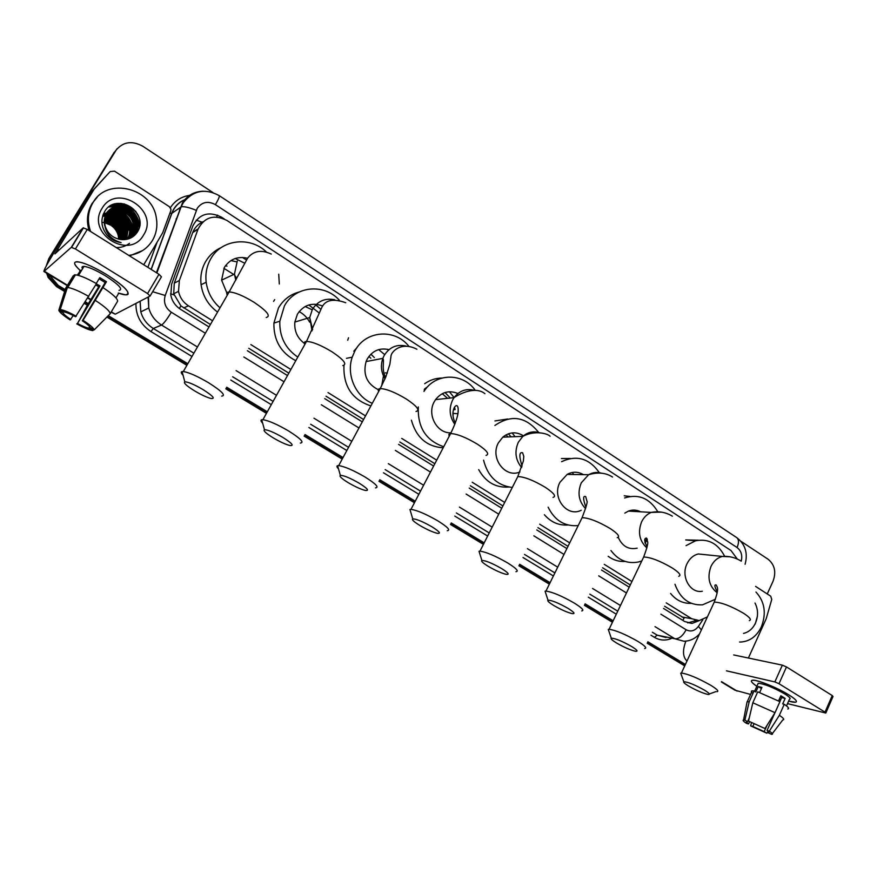 <?xml version="1.0" encoding="UTF-8"?>
<svg xmlns="http://www.w3.org/2000/svg" width="877" height="877" viewBox="0 0 877 877"><rect width="100%" height="100%" fill="white"/><g stroke="black" fill="none" stroke-linecap="round" stroke-linejoin="round"><path stroke-width="1.32" d="M202.971 221.793L202.094 222.199C197.621 224.501 194.497 227.965 192.699 232.591L174.282 283.15L173.69 293.751L180.914 305.887L210.403 324.501M388.368 350.186L387.404 349.265M353.804 351.217L357.082 347.478M424.391 389.18L427.91 386.461M647.105 538.949L645.856 542.041M176.102 219.042L177.209 217.496M664.613 606.248L684.093 618.055L682.799 620.368M248.772 348.301L288.84 373.153M326.025 396.218L363.56 419.502M399.824 441.997L434.839 463.714M470.39 485.77L502.916 505.941M537.919 527.658L568 546.316M602.609 567.781L630.289 584.959M737.261 558.989L731.045 550.57L226.924 220.456C214.087 214.12 204.451 217.036 198.005 229.226L179.357 280.497L178.524 291.372C179.851 297.544 183.161 302.357 188.478 305.81L212.552 320.774M666.202 602.861L691.679 618.713L699.232 620.576L707.41 616.904M250.866 344.606L290.879 369.48M328.02 392.578L365.512 415.895M401.732 438.412L436.702 460.162M472.21 482.24L504.692 502.433M539.662 524.183L569.699 542.863M604.264 564.349L631.922 581.55M740.857 541.241L768.109 559.241C774.687 564.7 776.353 571.99 773.097 581.111L767.254 593.948M48.147 262.574L50.384 257.191L115.315 151.085C122.484 141.855 131.627 140.221 142.743 146.207L212.925 192.556M65.205 289.618L58.2 285.387L49.035 274.611M685.386 664.459L647.873 641.778M613.144 620.784L585.112 603.847M550.087 582.679L519.633 564.273M484.192 542.852L451.249 522.944M415.249 501.184L379.774 479.741M343.039 457.542L305.01 434.553M267.321 411.773L226.704 387.228M187.81 363.725L108.277 315.654M88.347 303.606L85.409 301.831M50.384 257.191L47.128 264.394L49.594 257.915L116.871 148.926M64.624 291.504L56.566 286.636L57.378 286.012L48.904 276.77L47.731 273.821L48.904 276.77L57.378 286.012L64.909 290.561L57.378 286.012L58.2 285.387M685.058 665.183L647.522 642.501L685.058 665.183M612.793 621.519L584.762 604.593L612.793 621.519M549.715 583.424L519.261 565.029L549.715 583.424M483.808 543.608L450.866 523.701L483.808 543.608M414.854 501.951L379.368 480.519L414.854 501.951M342.622 458.32L304.571 435.332L342.622 458.32M266.882 412.563L226.255 388.029L266.882 412.563M187.349 364.525L107.597 316.345L187.349 364.525M87.853 304.429L84.905 302.642L87.853 304.429M224.326 218.998L221.585 217.2C208.847 210.908 199.276 213.802 192.885 225.86L171.585 284.312L170.818 295.341C172.177 301.348 175.455 306.029 180.651 309.395L209 326.946M663.571 608.463L684.707 621.552L692.085 623.404L699.364 620.565M247.391 350.723L287.503 375.564M324.709 398.607L362.289 421.87M398.575 444.354L433.622 466.049M469.195 488.083L501.743 508.243M536.779 529.938L566.882 548.585M601.512 570.028L629.226 587.184M696.272 620.456L687.754 622.922M46.196 266.115L48.805 258.649L115.315 151.085M684.729 665.895L647.182 643.225M612.442 622.253L584.4 605.327M549.353 584.159L518.888 565.775M483.424 544.354L450.471 524.457M414.448 502.718L378.963 481.287M342.205 459.099L304.144 436.121M266.444 413.352L225.806 388.818M186.889 365.325L106.906 317.035M87.371 305.24L84.389 303.442M56.566 286.636L48.125 277.439L46.58 273.12M48.805 258.649L114.306 152.17M788.796 694.858C793.685 697.895 796.239 700.076 796.448 701.403C796.382 702.663 793.784 702.565 788.642 701.096L795.472 702.236C797.84 701.622 795.614 699.166 788.796 694.858C776.441 687.689 765.314 682.898 755.426 680.475C749.583 679.631 750.054 681.561 756.851 686.285C751.655 682.755 750.153 680.738 752.345 680.245C756.358 679.28 777.274 687.623 788.796 694.858M755.568 586.384L770.74 596.217L771.749 599.462L766.191 618.745L748.399 658.024M721.376 681.977L734.97 690.21L750.559 694.42M685.891 641.131C682.405 650.339 682.766 656.983 686.965 661.061M787.524 703.617L825.805 713.056L825.005 712.157L832.24 695.56L833.018 696.491L825.893 712.858M778.995 683.72L774.862 681.922L782.35 665.15L786.483 666.926L778.995 683.72L825.005 712.157M726.463 670.828L774.862 681.922M786.483 666.926L832.24 695.56M782.35 665.15L733.698 654.944M780.42 696.733L781.659 697.566L779.861 701.611M774.764 713.111L767.035 730.497C769.019 731.878 769.546 732.624 768.614 732.733L767.89 732.679L768.395 731.539M779.28 699.276L780.727 699.693M766.98 725.422L764.207 731.637L752.839 726.485L754.045 723.788M778.568 700.887L780.837 695.779L783.15 697.138L785.134 698.421L782.701 703.902L784.235 704.286C788.346 707.092 789.53 708.66 787.809 709.011M757.684 684.433L758.199 683.282C764.295 683.83 773.097 687.36 784.608 693.85C789.574 696.985 791.186 698.772 789.475 699.221L786.505 705.919M759.679 692.457L761.916 687.447L758.254 686.581L755.821 692.008L754.067 690.944L749.177 701.83L744.88 720.094L747.555 721.683L749.287 717.803M752.926 693.488C751.129 691.92 750.876 691.032 752.181 690.835L754.067 690.944M757.728 691.832L779.927 701.655L775.027 712.683L764.996 728.546L748.519 721.102L752.817 702.773L757.728 691.832M746.853 703.025L747.105 701.71L749.177 701.83M752.817 702.773L775.027 712.683M751.468 722.801L750.624 725.86L752.839 726.485M764.207 731.637L766.838 733.205L768.164 731.341M766.838 733.205L750.624 725.86M749.539 721.716L748.552 723.92L746.349 723.306C743.378 721.322 742.457 720.214 743.564 719.995L744.88 720.094M748.519 721.102L764.996 728.546M748.552 723.92C746.513 722.505 745.976 721.749 746.93 721.639L747.555 721.683M767.035 730.497L769.326 731.144L779.357 715.303L784.235 704.286M779.357 715.303C783.479 718.077 784.696 719.611 782.986 719.907M769.326 731.144C772.418 733.227 773.218 734.312 771.738 734.4L767.89 732.679M781.659 697.566L785.134 698.421M779.225 699.418L780.497 700.197M758.254 686.581L761.433 688.522M755.952 592.019C764.722 601.677 766.542 613.264 761.4 626.792C756.698 636.351 749.813 641.427 740.736 642.03L739.585 642.008M755.009 603.025C758.21 609.438 758.375 616.103 755.492 623.043C752.773 628.71 748.772 632.164 743.51 633.413M704.439 690.133C694.584 684.674 687.711 681.878 683.819 681.758C683.15 682.273 684.762 683.72 688.642 686.077C696.448 690.495 702.905 693.279 708.013 694.452C710.578 694.639 709.383 693.203 704.439 690.133M681.385 675.049L680.716 673.196L681.418 673.043C688.138 673.996 697.928 678.085 710.754 685.288C717.112 689.223 719.184 691.361 716.958 691.69M706.961 554.856L698.224 553.968C693.356 555.24 689.64 558.463 687.075 563.637C680.497 576.375 690.155 593.718 702.324 591.251M686.088 545.615L695.494 540.824C708.188 538.357 717.879 543.444 724.555 556.095M685.693 539.914L698.388 540.232M715.435 599.221L702.532 604.834C689.366 605.47 680.179 598.607 674.972 584.246M691.295 603.343C683.139 603.672 676.244 600.394 670.62 593.499M631.528 646.437C621.848 641.032 615.095 638.292 611.291 638.193C610.48 638.774 612.278 640.396 616.684 643.082C624.281 647.412 630.563 650.142 635.529 651.282C638.434 651.512 637.097 649.901 631.528 646.437M609.011 631.55L608.276 629.423L609.077 629.291C615.654 630.212 625.224 634.224 637.765 641.317C644.946 645.779 647.259 648.18 644.683 648.531M640.659 511.806C636.702 509.767 632.624 509.526 628.436 511.094L624.808 513.122M646.766 538.346L644.979 542.655M629.938 510.589L630.333 511.203M624.621 497.95C638.423 493.674 649.408 498.158 657.564 511.379M624.249 495.801L630.048 496.47M618.219 537.294C622.253 546.283 628.579 549.912 637.206 548.169M645.077 543.006L647.358 539.739M641.778 560.962L638.829 561.894C627.68 564.196 618.395 560.414 610.962 550.548M625.169 561.433C619.019 561.828 613.352 560.118 608.178 556.303M567.912 608.298C558.386 602.948 551.743 600.241 548.004 600.175C547.073 600.8 549.046 602.609 553.935 605.59C561.368 609.844 567.496 612.53 572.33 613.648C575.531 613.922 574.051 612.146 567.912 608.298M545.845 593.586L545.066 591.208L545.943 591.087C552.389 591.986 561.773 595.943 574.073 602.948C582.021 607.904 584.564 610.556 581.692 610.929M583.369 474.643C578.031 471.508 572.615 471.431 567.134 474.424L559.964 482.273C551.523 497.489 567.024 517.671 581.232 510.261M572.275 472.473L573.69 474.512M561.587 461.686C576.693 454.714 589.267 458.364 599.309 472.648M561.412 458.539L570.302 458.474M578.206 525.575C564.821 526.704 554.79 520.576 548.136 507.191M567.978 525.005C558.77 525.619 550.899 522.188 544.387 514.711M568.921 473.514L569.699 474.457M501.436 568.46C492.074 563.166 485.562 560.502 481.901 560.447C480.826 561.127 483.008 563.122 488.445 566.454C495.691 570.631 501.666 573.273 506.369 574.38C509.866 574.687 508.232 572.714 501.436 568.46M479.851 553.891L479.017 551.271L479.982 551.151C486.286 552.05 495.461 555.941 507.509 562.848C516.334 568.362 519.14 571.311 515.939 571.694M523.448 435.825C516.312 431.44 509.416 431.879 502.773 437.174L498.399 442.852C489.772 457.991 505.196 478.59 519.951 471.947M505.963 434.893L508.134 436.954M512.168 432.898L515.007 436.669M494.891 425.477C511.302 414.284 525.893 416.608 538.686 432.471M494.957 420.927L507.673 418.998M512.289 487.469C497.314 485.573 487.744 476.463 483.567 460.151M508.824 487.042C495.746 487.952 485.705 482.142 478.699 469.623M508.364 433.797L511.083 436.834M431.922 526.792C422.725 521.563 416.334 518.932 412.749 518.877C411.532 519.622 413.955 521.848 420.006 525.564C427.088 529.653 432.898 532.251 437.448 533.348C441.263 533.709 439.421 531.517 431.922 526.792M410.798 512.354L409.943 509.471L410.973 509.373C417.112 510.261 426.09 514.108 437.897 520.905C447.676 527.044 450.789 530.311 447.259 530.717M457.882 393.51C449.123 389.958 441.679 391.997 435.551 399.616L434.236 401.776C426.737 414.733 437.02 433.611 450.986 432.821M442.271 393.685L447.555 398.333M453.069 411.806L453.113 416.049M424.216 390.21L425.992 388.632M449.397 391.756L454.1 397.555M423.964 391.427C435.485 372.703 462.979 372.484 475.301 390.397M424.676 383.731C429.894 380.037 435.628 378.14 441.855 378.053M443.718 446.733C425.937 440.583 417.474 427.307 418.329 406.906M443.159 447.796C426.814 446.667 416.235 437.459 411.412 420.171M454.538 407.016L455.086 409.592L453.453 409.734M424.961 389.969L424.293 389.805M425.126 388.544L426.31 388.248M445.034 392.534L450.339 398.037M457.904 413.703L453.168 413.396M359.153 483.172C350.109 478.009 343.85 475.4 340.353 475.356C339.004 476.167 341.69 478.645 348.421 482.799C355.338 486.812 360.995 489.366 365.391 490.451C369.513 490.846 367.441 488.412 359.153 483.172M338.489 468.833C336.768 467.079 336.461 466.027 337.59 465.687L338.697 465.61C344.661 466.498 353.431 470.291 364.996 476.989C375.849 483.819 379.335 487.448 375.455 487.886M388.982 349.66C379.73 347.544 372.506 350.636 367.299 358.934L366.093 361.565C362.76 374.457 366.816 383.83 378.261 389.673M383.468 375.937L381.725 385.759M368.91 356.424L370.861 358.233M372.297 403.321C355.656 396.623 346.086 374.819 352.214 357.169L354.878 350.986C365.38 330.421 394.771 328.206 408.846 346.251M370.894 405.908C352.159 399.748 343.181 386.231 343.959 365.358M374.326 357.553L370.905 354.155M378.645 349.616L384.696 354.593M387.349 372.999L385.244 372.868M282.887 437.459C273.997 432.35 267.858 429.774 264.47 429.719C262.979 430.618 265.983 433.381 273.481 438.018C280.234 441.953 285.727 444.464 289.969 445.538C294.409 445.965 292.041 443.269 282.887 437.459M262.661 423.174C260.787 421.245 260.48 420.116 261.73 419.765L262.903 419.71C268.691 420.609 277.253 424.358 288.588 430.958C300.625 438.566 304.538 442.6 300.34 443.06M322.703 306.029C312.135 302.127 303.705 304.845 297.402 314.196L294.847 322.078C294.157 330.958 297.325 338.062 304.363 343.378M305.13 306.512L311.784 309.603M299.123 311.609C303.661 314.01 307.169 317.518 309.636 322.133M314.92 304.187L320.839 309.318M297.785 357.082C285.321 348.531 279.335 336.571 279.829 321.212L284.433 305.887C295.023 285.869 324.019 283.139 339.224 300.066M348.531 337.788L347.72 340.221M295.779 360.699C280.87 352.861 273.58 340.32 273.898 323.087L278.458 307.97C283.271 299.759 290.155 294.453 299.079 292.03M308.857 304.966L319.349 313.078M202.861 389.487C194.124 384.444 188.116 381.901 184.817 381.835C183.216 382.821 186.582 385.902 194.924 391.076C201.524 394.946 206.873 397.413 210.962 398.487C215.687 398.947 212.979 395.944 202.861 389.487M183.063 375.213C181.046 373.12 180.728 371.903 182.087 371.563L183.315 371.53C188.917 372.44 197.292 376.145 208.408 382.646C221.76 391.12 226.178 395.615 221.662 396.119M247.566 258.266C237.645 256.029 229.906 259.088 224.359 267.441L221.596 280.136L226.891 293.017M223.876 268.329L233.753 274.468M234.915 275.729L236.779 278.206M230.925 260.579L235.968 261.686M225.488 265.698L226.979 266.137M242.436 257.454L246.393 259.921M220.017 307.816C212.256 300.986 207.652 292.469 206.183 282.262C205.174 273.767 206.72 265.928 210.798 258.759C221.442 239.355 249.868 236.088 266.17 251.754M278.722 274.194L279.314 283.995M217.562 312.069C208.298 305.229 202.806 296.108 201.096 284.707C200.109 276.321 201.633 268.581 205.667 261.499C209.45 255.152 214.679 250.482 221.333 247.5M274.676 299.638L273.635 301.348M235.179 258.529L244.508 263.1M106.983 274.797C121.706 284.247 128.755 290.682 128.108 294.135C127.088 295.374 123.821 295.012 118.296 293.05L125.652 294.858C131.66 293.62 125.444 286.932 106.983 274.797C97.632 269.107 89.487 265.128 82.548 262.848C72.879 260.283 72.078 262.804 80.136 270.423C73.887 264.69 72.944 261.795 77.329 261.741C83.907 262.552 93.795 266.904 106.983 274.797M94.288 189.026L110.173 171.563L114.525 171.158L169.305 206.643L170.949 209.165L170.785 210.765L162.705 232.734L143.74 264.755M90.43 193.104L54.473 251.874C47.281 263.714 43.762 270.259 43.916 271.508L71.3 247.358L83.183 227.867L54.911 253.902L93.938 189.487M90.769 192.644L110.173 171.563M111.072 312.201L115.238 314.196L150.11 296.031L147.577 293.554L158.967 274.282L161.434 276.814L150.197 295.867M83.183 227.867L87.283 229.434L75.411 248.958L147.577 293.554M75.411 248.958L71.3 247.358M87.283 229.434L158.967 274.282M99.09 278.776L105.185 282.558L82.295 320.763C86.966 323.887 89.564 326.134 90.057 327.494L94.146 329.938C93.806 328.151 90.112 324.939 83.074 320.324L106.457 281.725L99.781 277.625L96.251 283.501M89.64 326.715L88.774 328.162C86.395 327.79 82.624 326.222 77.494 323.46L100 285.946L96.371 283.83M82.515 268.822C81.517 267.134 82.01 266.323 83.995 266.389C88.763 266.97 95.911 270.116 105.459 275.827C118.855 284.619 123.383 289.476 119.031 290.397M77.91 275.246L80.969 270.182L77.319 275.104M95.714 284.926L98.794 286.735L87.119 305.656L77.494 323.46M73.701 276.058L73.229 275.762L65.578 288.38L58.836 310.283L62.969 312.749L63.615 311.686M74.435 274.841L75.444 274.819C79.96 275.345 86.976 278.283 96.492 283.633L75.554 316.729C70.346 313.933 66.564 312.365 64.196 312.004L59.987 309.515L66.762 287.513L74.435 274.841M66.762 287.513L67.759 287.513C72.232 288.116 79.248 291.087 88.796 296.437M88.774 328.162L92.841 330.585L93.729 329.686M92.841 330.585L92.26 330.53C88.873 329.916 83.71 327.691 76.748 323.876M73.273 315.523L70.149 319.941C63.188 315.424 59.428 312.201 58.836 310.283M59.987 309.515L60.228 309.526C63.451 309.921 68.812 312.179 76.31 316.279M70.873 319.513C66.235 316.433 63.593 314.174 62.969 312.749M118.406 293.806L115.972 297.895M103.19 287.733C112.881 294.223 117.693 298.706 117.628 301.195L110.14 313.769L94.146 329.938M95.538 300.526C105.273 306.972 110.14 311.379 110.14 313.769M82.295 320.763L83.074 320.324M105.185 282.558L106.457 281.725M98.794 286.735L100 285.946M79.73 271.125L80.75 271.749M90.627 231.528L90.32 230.673C87.064 220.664 87.941 211.324 92.973 202.664C107.345 176.562 152.335 187.985 156.314 217.869C157.728 226.003 156.446 233.523 152.466 240.408C147.095 249.013 139.202 254.012 128.798 255.404M89.07 230.541C86.198 220.872 87.185 211.894 92.019 203.585L97.117 197.303M106.939 235.014C110.82 239.322 115.545 241.855 121.125 242.622C110.677 239.553 105.152 232.964 104.571 222.835L105.284 226.595C108.452 234.872 114.394 239.224 123.109 239.651C129.149 239.553 133.819 237.13 137.13 232.383C150.46 213.078 116.323 191.383 104.823 211.291C100.329 219.25 101.03 227.154 106.939 235.014M143.675 234.828C129.741 260.864 85.584 233.403 102.028 208.408C116.641 182.46 159.8 210.403 143.675 234.828M131.407 237.283L135.277 232.975C137.415 229.423 138.062 225.433 137.24 220.993C134.959 206.413 113.122 201.096 106.369 213.714C104.308 217.189 103.738 221.103 104.648 225.466M129.204 238.632L135.617 232.723C137.755 229.171 138.402 225.17 137.579 220.719C135.299 206.128 113.429 200.811 106.676 213.44L104.571 222.835M130.728 237.755L133.94 233.984C136.056 230.443 136.713 226.463 135.891 222.045C133.852 210.14 117.814 203.102 108.715 210.787M130.903 237.645L134.269 233.731C136.395 230.191 137.053 226.211 136.231 221.782C133.951 207.257 112.179 201.962 105.448 214.547M130.026 238.193L132.613 234.981C134.718 231.462 135.365 227.494 134.554 223.098C132.57 211.587 117.343 204.484 108.156 211.401M130.202 238.084L132.942 234.729C135.058 231.21 135.705 227.242 134.894 222.835C132.887 211.225 117.463 204.144 108.288 211.247M129.292 238.588L131.287 235.968C133.392 232.46 134.038 228.513 133.227 224.139C131.298 213.023 116.849 205.887 107.63 212.048M129.478 238.489L131.616 235.727C133.721 232.208 134.367 228.261 133.556 223.876C131.616 212.672 116.981 205.536 107.761 211.883M128.645 238.818L129.982 236.954C132.076 233.457 132.723 229.533 131.912 225.17C127.329 212.947 119.064 208.792 107.137 212.727M128.809 238.763L130.311 236.702C132.405 233.205 133.052 229.281 132.241 224.907C127.582 212.574 119.25 208.452 107.257 212.552M127.943 239.026L128.689 237.919C130.772 234.444 131.418 230.53 130.607 226.189C126.299 214.405 118.329 210.151 106.687 213.429M128.13 238.982L129.007 237.678C131.101 234.192 131.736 230.278 130.936 225.937C126.562 214.043 118.516 209.811 106.797 213.254M127.198 239.224L127.406 238.884C129.478 235.42 130.125 231.528 129.314 227.209C125.279 215.863 117.595 211.51 106.27 214.163M127.384 239.18L127.724 238.643C129.807 235.179 130.443 231.276 129.643 226.957C125.532 215.49 117.781 211.171 106.369 213.977M126.398 239.377L128.031 228.206C124.26 217.31 116.882 212.881 105.887 214.942M126.595 239.344L128.349 227.954C124.512 216.948 117.058 212.541 105.985 214.744M125.564 239.509L126.759 229.204C123.24 218.746 116.17 214.262 105.558 215.742M125.773 239.487L127.077 228.963C123.493 218.384 116.345 213.911 105.635 215.534M124.687 239.596L125.499 230.191C122.221 220.182 115.468 215.643 105.251 216.586M124.907 239.585L125.817 229.949C122.473 219.82 115.643 215.303 105.328 216.367M123.778 239.651L124.249 231.177C121.212 221.618 114.799 217.057 104.999 217.463M124.008 239.64L124.567 230.925C121.464 221.267 114.964 216.696 105.065 217.244M122.824 239.651L123.01 232.142C120.215 223.065 114.142 218.483 104.791 218.395M123.065 239.651L123.317 231.901C120.456 222.703 114.306 218.121 104.845 218.154M121.826 239.629L121.782 233.107C119.228 224.512 113.506 219.93 104.637 219.371M122.078 239.64L122.089 232.865C119.469 224.15 113.659 219.568 104.67 219.118M120.774 239.531L120.566 234.071C118.252 225.97 112.914 221.421 104.538 220.401M121.048 239.564L120.873 233.83C118.494 225.608 113.056 221.037 104.56 220.138M119.678 239.366L119.36 235.014C117.299 227.45 112.344 222.944 104.516 221.497M119.952 239.421L119.656 234.773C117.529 227.077 112.486 222.561 104.516 221.212M104.56 222.681L110.677 225.148C114.657 227.768 117.211 231.331 118.307 235.836L118.702 239.169M104.231 222.615L103.289 222.484M102.982 222.462L102.116 222.407M118.801 239.191L118.45 235.716C116.575 228.568 111.938 224.117 104.538 222.374M142.743 250.493L129.566 255.887M124.819 233.03L124.326 231.111M123.997 230.147C122.254 225.4 119.031 221.64 114.328 218.855M111.258 217.452L106.676 216.356M105.163 216.235L104.582 216.224M103.716 216.224L102.982 216.268M126.058 232.076L125.564 230.147M125.301 229.346C123.536 224.435 120.226 220.565 115.358 217.737M112.344 216.378L107.783 215.314M106.917 215.227L105.788 215.183M104.845 215.194L104.122 215.227M103.979 215.238L102.85 215.358M127.308 231.1L126.814 229.171M126.606 228.535C124.83 223.46 121.432 219.491 116.4 216.619M113.429 215.303L108.912 214.262M108.035 214.185L106.347 214.131M105.985 214.141L105.273 214.185M105.13 214.196L103.19 214.448M128.568 230.125L128.075 228.184M127.921 227.724C126.135 222.484 122.648 218.406 117.452 215.49M114.525 214.218L110.042 213.199M109.176 213.122L107.498 213.078M107.137 213.089L106.435 213.122M106.029 213.155L103.585 213.549M137.623 231.594L137.952 224.578M137.382 221.728C135.562 215.347 131.495 210.568 125.192 207.389M122.506 206.358C117.967 204.977 113.484 205.13 109.055 206.819M139.443 226.946L139.037 221.991C134.532 208.54 125.488 202.916 111.894 205.13M135.869 211.434L124.282 203.87M124.424 232.087C122.681 225.827 118.691 221.179 112.464 218.132M110.042 217.222L106.073 216.433M105.108 216.367L104.527 216.356M103.42 216.367L102.762 216.4M125.696 231.265C123.953 224.852 119.897 220.116 113.528 217.047M111.127 216.159L107.18 215.391M106.402 215.336L105.722 215.314M104.549 215.325L103.903 215.369M103.771 215.369L102.817 215.479M126.979 230.432C125.236 223.876 121.114 219.053 114.602 215.95M112.223 215.095L108.309 214.35M107.531 214.295L106.216 214.262M105.689 214.284L105.054 214.317M104.703 214.35L103.146 214.558M128.261 229.588C126.529 222.89 122.341 217.967 115.676 214.843M113.33 214.01L109.439 213.286M108.671 213.232L107.169 213.221M106.841 213.232L106.216 213.264M106.084 213.275L103.53 213.659M116.203 247.522C121.103 247.731 125.543 246.327 129.5 243.313M137.393 231.977L137.886 225.751M137.579 223.427L137.525 223.175C135.771 215.567 131.122 210.151 123.558 206.917M121.355 206.227L108.836 206.983M139.246 227.757L138.873 222.122C134.269 208.507 125.104 202.927 111.379 205.382M138.347 215.643C134.411 208.485 128.448 204.385 120.434 203.365M196.218 220.138L202.094 222.199M694.595 620.05L695.22 621.124M179.325 308.496L180.914 305.887M170.555 293.762L173.997 294.946M216.553 217.014L217.551 215.128M681.9 616.969L691.679 618.713M183.666 307.915L188.478 305.81M174.282 283.15L179.357 280.497M192.699 232.591L198.005 229.226M741.24 561.159C742.6 555.316 741.208 550.778 737.064 547.533L215.424 204.648C208.046 200.723 201.984 201.94 197.259 208.277L165.227 295.483C163.297 302.357 165.325 307.937 171.3 312.234L205.371 333.249M745.121 564.218C748.07 553.091 745.253 544.211 736.68 537.568C738.949 539.421 739.07 542.742 737.064 547.533M156.424 272.692L182.427 202.982C187.272 195.396 194.255 191.471 203.376 191.208M185.957 199.287C180.728 201.228 176.65 204.593 173.745 209.362L171.837 213.385L181.122 206.808C184.334 206.303 189.388 207.487 196.284 210.348M671.135 638.599C665.347 640.857 659.789 640.44 654.45 637.349L650.953 635.222M616.301 614.185L588.346 597.204M553.387 575.97L523.01 557.52M487.645 536.044L454.779 516.082M418.866 494.277L383.479 472.78M346.832 450.526L308.879 427.483M271.289 404.648L230.783 380.048M191.986 356.479L150.965 331.572C140.769 324.819 135.749 315.435 135.935 303.42M147.873 267.342L157.082 242.304M170.379 207.706C175.159 200.373 181.945 196.218 190.737 195.253M699.572 633.83C695.275 638.631 690.056 641.098 683.896 641.23L674.895 638.785L657.158 635.145L666.016 637.546M169.875 213.243L171.837 213.385L151.239 269.447M197.446 346.996L161.543 325.049L153.311 328.48L193.883 353.179M171.3 312.234C167.003 319.327 163.758 323.602 161.543 325.049C155.108 320.982 150.855 315.292 148.761 307.991L148.092 297.084M140.156 301.217L140.813 311.861C142.852 318.976 147.018 324.512 153.311 328.48L150.965 331.572M660.874 614.174L686.132 629.752C682.81 635.946 679.061 638.96 674.895 638.785L655.009 626.627M620.456 605.514L592.578 588.478M557.717 567.178L527.428 548.662M492.172 527.11L459.416 507.092M423.602 485.211L388.325 463.648M351.798 441.317L313.966 418.208M276.496 395.308L236.11 370.62M232.635 376.759L273.109 401.392M310.655 424.249L348.553 447.314M385.167 469.601L420.511 491.12M456.391 512.957L489.223 532.931M524.545 554.439L554.9 572.911M589.815 594.157L617.748 611.159M652.367 632.229L657.158 635.145L654.45 637.349M686.132 629.752C690.78 632.098 694.869 630.969 698.399 626.375L702.817 619.765M243.85 356.983L284.038 381.769M321.333 404.768L358.989 427.987M395.352 450.416L430.475 472.078M466.115 494.058L498.739 514.174M533.841 535.825L563.999 554.428M598.706 575.827L626.463 592.951M152.653 291.712L165.227 295.483M698.399 626.375L701.381 629.916M156.862 272.966L181.122 206.808L183.315 202.664C193.225 190.419 205.196 188.084 219.239 195.648C219.732 196.382 218.45 199.386 215.424 204.648M220.796 217.693L221.585 217.2M192.83 232.241L198.147 228.864M721.53 681.637L737.097 691.076M757.366 616.378L755.185 624.084M749.342 620.609C751.742 619.831 749.846 617.408 743.652 613.33C731.045 606.04 721.245 602.302 714.251 602.115L713.407 603.935M729.85 556.774L722.374 556.435C717.408 557.75 713.626 561.072 711.006 566.389C706.994 577.428 709.033 586.209 717.123 592.72L717.178 592.753M678.732 576.277C681.506 575.422 679.39 572.692 672.407 568.066C660.096 560.874 650.515 557.202 643.663 557.027L642.677 559.087M661.313 512.113L651.216 512.42C647.083 514.13 643.904 517.233 641.679 521.694C637.612 532.164 639.355 540.912 646.897 547.928M617.211 537.656C620.313 536.746 618 533.731 610.271 528.59C598.213 521.486 588.818 517.858 582.098 517.682L580.98 519.962M601.633 473.229C597.16 471.826 592.819 472.319 588.631 474.709L581.308 482.788C577.241 492.677 578.677 501.315 585.617 508.682M553.025 497.402C556.489 496.426 553.935 493.071 545.373 487.36C533.567 480.355 524.38 476.759 517.814 476.573L516.542 479.072M539.366 432.679C533.337 430.903 527.822 432.131 522.835 436.351L518.362 442.216C514.328 451.48 515.424 459.921 521.64 467.529M486.033 455.382C489.848 454.33 487.02 450.625 477.537 444.255C465.983 437.349 457.005 433.797 450.603 433.578L448.871 434.411L449.177 436.297M474.304 390.342C466.169 388.248 459.416 390.682 454.034 397.643L452.685 399.879C448.728 408.441 449.452 416.586 454.834 424.304M416.027 411.488C420.215 410.359 417.057 406.248 406.544 399.156C395.242 392.348 386.483 388.829 380.245 388.577C378.261 388.774 377.735 389.739 378.678 391.493M406.194 346.086C396.755 343.959 389.377 347.149 384.082 355.656L382.843 358.364C380.41 365.479 381.133 372.297 385.025 378.82M342.819 365.577C347.38 364.372 343.828 359.811 332.186 351.918C321.114 345.209 312.563 341.712 306.512 341.427C304.374 341.581 303.793 342.611 304.801 344.508M334.718 299.759C325.137 297.851 317.682 301.063 312.355 309.417L309.724 317.551L312.048 330.859M266.202 317.529C271.114 316.213 267.112 311.16 254.198 302.379C243.357 295.757 235.003 292.282 229.149 291.953C226.869 292.074 226.255 293.148 227.296 295.176M237.283 261.028L234.444 274.139L235.749 280.147M44.387 271.256L67.474 285.255M88.007 297.698L90.857 299.419M111.302 311.806L115.238 314.196M57.542 249.013L59.176 250.011M173.69 293.751L178.524 291.372M49.693 276.112L48.125 277.439M148.487 296.875L148.761 307.991L140.813 311.861L140.068 301.26M186.077 199.156C179.094 201.721 174.304 206.49 171.684 213.451L151.129 269.382M736.68 537.568L219.239 195.648M179.423 209.976L180.355 208.89M689.486 622.933L692.085 623.404M768.614 732.733L768.899 732.065M754.615 691.273L758.199 683.282M747.292 701.688L752.181 690.835M743.564 719.995L747.105 701.71M772.33 733.632L782.777 719.929M683.819 681.758L680.716 673.196M717.298 591.854C714.525 586.691 714.163 584.4 716.191 584.981C717.375 587.722 719.37 587.952 714.251 602.115L681.418 673.043M698.224 553.968L722.374 556.435C729.028 555.941 735.277 557.498 741.131 561.094M695.494 540.824L685.704 539.958M709.35 693.97L715.851 691.624M611.291 638.193L608.276 629.423M647.138 546.799C644.189 541.284 643.948 538.357 646.393 538.007L647.621 541.723C648.278 543.06 646.963 548.158 643.663 557.027L609.077 629.291M628.436 511.094L651.216 512.42C658.627 510.94 665.687 512.19 672.374 516.169M548.004 600.175L545.066 591.208M585.968 507.399C582.986 499.09 582.898 495.483 585.704 496.601L586.921 501.074C587.82 501.414 586.22 506.95 582.098 517.682L545.943 591.087M567.134 474.424L588.631 474.709C597.939 471.947 605.908 472.725 612.519 477.055M481.901 560.447L479.017 551.271M522.1 466.125C518.998 456.27 519.162 451.808 522.582 452.751L523.788 456.336L523.394 460.951L517.814 476.573L479.982 551.151M502.773 437.174L522.835 436.351C534.97 429.971 547.676 433.545 550.098 436.264M412.749 518.877L409.943 509.471M455.382 422.857C450.274 414.141 454.286 404.779 456.95 405.689C458.013 406.281 458.397 408.485 458.101 412.3C458.079 412.497 458.035 418.329 450.603 433.578L410.973 509.373M435.551 399.616L454.034 397.643C460.929 393.049 475.827 386.242 484.948 393.696M340.353 475.356L337.59 465.687M416.893 349.232C400.899 340.956 390.682 352.181 390.945 356.621L389.87 364.262L385.825 376.935L380.245 388.577L338.697 465.61M352.214 357.169L346.47 358.342M366.093 361.565L382.843 358.364C384.729 360.677 381.133 369.118 385.628 377.417M264.47 429.719L261.73 419.765M345.746 302.729C333.435 298.344 325.477 299.879 321.859 307.334L306.512 341.427L262.903 419.71M279.829 321.212L273.898 323.087M294.847 322.078L309.724 317.551L312.629 329.642M184.817 381.835L182.087 371.563M271.267 254.067C261.291 249.43 253.387 250.811 247.577 258.233L229.149 291.953L183.315 371.53M206.183 282.262L201.096 284.707M221.596 280.136L234.444 274.139L236.154 279.39M43.916 271.508L67.244 285.639M87.766 298.081L90.627 299.802M83.512 227.79L71.629 247.292M78.535 275.411L83.995 266.389M67.759 287.513L75.444 274.819M60.228 309.526L67.397 287.492M138.983 228.579L136.867 230.18M136.527 230.443L135.518 231.199M135.179 231.451L134.181 232.208M133.841 232.46L132.855 233.216M132.526 233.457L131.539 234.203M131.21 234.455L130.234 235.189"/></g></svg>
